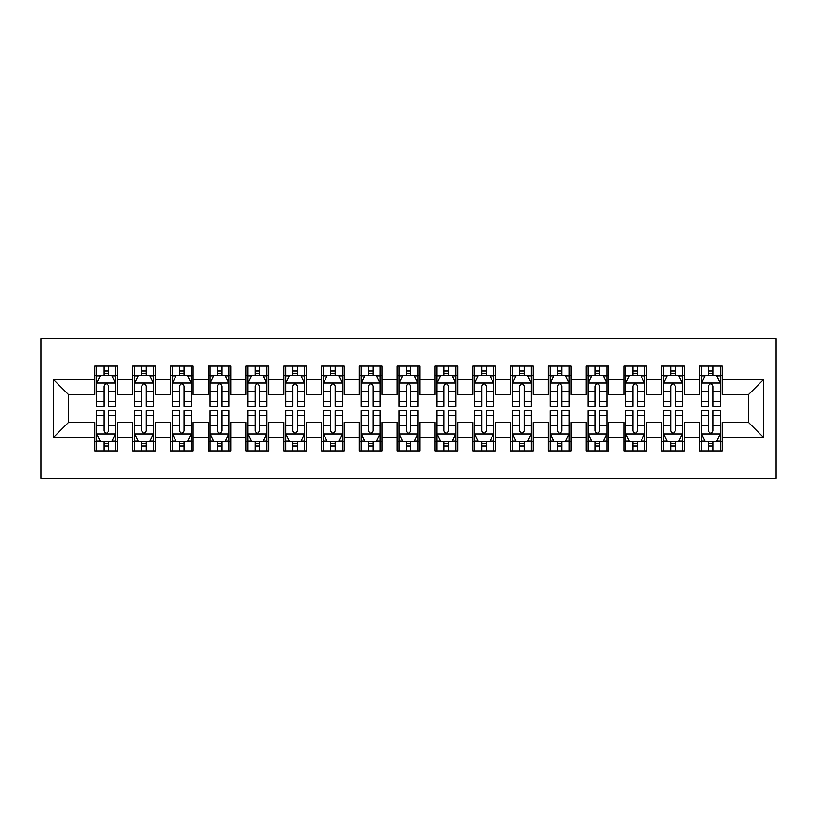 <?xml version="1.0" encoding="UTF-8"?>
<svg xmlns="http://www.w3.org/2000/svg" width="817" height="817" viewBox="0 0 817 817"><rect width="100%" height="100%" fill="white"/><g stroke="black" fill="none" stroke-linecap="round" stroke-linejoin="round"><path stroke-width="1.23" d="M40.85 478.405L776.15 478.405L776.15 338.595L40.85 338.595L40.85 478.405M53.319 437.595L53.319 379.405L94.884 379.405L94.884 394.519L68.434 394.519L68.434 422.481L53.319 437.595L94.884 437.595L94.884 451.004L117.556 451.004L117.556 437.595L132.671 437.595L132.671 451.004L155.342 451.004L155.342 437.595L170.457 437.595L170.457 451.004L193.129 451.004L193.129 437.595L208.243 437.595L208.243 451.004L230.905 451.004L230.905 437.595L246.019 437.595L246.019 451.004L268.691 451.004L268.691 437.595L283.805 437.595L283.805 451.004L306.477 451.004L306.477 437.595L321.592 437.595L321.592 451.004L344.263 451.004L344.263 437.595L359.378 437.595L359.378 451.004L382.05 451.004L382.05 437.595L397.164 437.595L397.164 451.004L419.836 451.004L419.836 437.595L434.95 437.595L434.95 451.004L457.622 451.004L457.622 437.595L472.737 437.595L472.737 451.004L495.408 451.004L495.408 437.595L510.523 437.595L510.523 451.004L533.195 451.004L533.195 437.595L548.309 437.595L548.309 451.004L570.981 451.004L570.981 437.595L586.095 437.595L586.095 451.004L608.757 451.004L608.757 437.595L623.871 437.595L623.871 451.004L646.543 451.004L646.543 437.595L661.658 437.595L661.658 451.004L684.329 451.004L684.329 437.595L699.444 437.595L699.444 451.004L722.116 451.004L722.116 422.481L748.566 422.481L748.566 394.519L722.116 394.519L722.116 379.405L763.681 379.405L763.681 437.595L722.116 437.595M722.116 379.405L722.116 365.996L699.444 365.996L699.444 379.405L684.329 379.405L684.329 365.996L661.658 365.996L661.658 379.405L646.543 379.405L646.543 365.996L623.871 365.996L623.871 379.405L608.757 379.405L608.757 365.996L586.095 365.996L586.095 379.405L570.981 379.405L570.981 365.996L548.309 365.996L548.309 379.405L533.195 379.405L533.195 365.996L510.523 365.996L510.523 379.405L495.408 379.405L495.408 365.996L472.737 365.996L472.737 379.405L457.622 379.405L457.622 365.996L434.95 365.996L434.95 379.405L419.836 379.405L419.836 365.996L397.164 365.996L397.164 379.405L382.05 379.405L382.05 365.996L359.378 365.996L359.378 379.405L344.263 379.405L344.263 365.996L321.592 365.996L321.592 379.405L306.477 379.405L306.477 365.996L283.805 365.996L283.805 379.405L268.691 379.405L268.691 365.996L246.019 365.996L246.019 379.405L230.905 379.405L230.905 365.996L208.243 365.996L208.243 379.405L193.129 379.405L193.129 365.996L170.457 365.996L170.457 379.405L155.342 379.405L155.342 365.996L132.671 365.996L132.671 379.405L117.556 379.405L117.556 365.996L94.884 365.996L94.884 379.405M684.329 437.595L684.329 422.481L699.444 422.481L699.444 437.595M763.681 379.405L748.566 394.519M646.543 437.595L646.543 422.481L661.658 422.481L661.658 437.595M699.444 379.405L699.444 394.519L684.329 394.519L684.329 379.405M608.757 437.595L608.757 422.481L623.871 422.481L623.871 437.595M661.658 379.405L661.658 394.519L646.543 394.519L646.543 379.405M570.981 437.595L570.981 422.481L586.095 422.481L586.095 437.595M623.871 379.405L623.871 394.519L608.757 394.519L608.757 379.405M533.195 437.595L533.195 422.481L548.309 422.481L548.309 437.595M586.095 379.405L586.095 394.519L570.981 394.519L570.981 379.405M495.408 437.595L495.408 422.481L510.523 422.481L510.523 437.595M548.309 379.405L548.309 394.519L533.195 394.519L533.195 379.405M457.622 437.595L457.622 422.481L472.737 422.481L472.737 437.595M510.523 379.405L510.523 394.519L495.408 394.519L495.408 379.405M419.836 437.595L419.836 422.481L434.95 422.481L434.95 437.595M472.737 379.405L472.737 394.519L457.622 394.519L457.622 379.405M382.05 437.595L382.05 422.481L397.164 422.481L397.164 437.595M434.95 379.405L434.95 394.519L419.836 394.519L419.836 379.405M344.263 437.595L344.263 422.481L359.378 422.481L359.378 437.595M397.164 379.405L397.164 394.519L382.05 394.519L382.05 379.405M306.477 437.595L306.477 422.481L321.592 422.481L321.592 437.595M359.378 379.405L359.378 394.519L344.263 394.519L344.263 379.405M268.691 437.595L268.691 422.481L283.805 422.481L283.805 437.595M321.592 379.405L321.592 394.519L306.477 394.519L306.477 379.405M230.905 437.595L230.905 422.481L246.019 422.481L246.019 437.595M283.805 379.405L283.805 394.519L268.691 394.519L268.691 379.405M193.129 437.595L193.129 422.481L208.243 422.481L208.243 437.595M246.019 379.405L246.019 394.519L230.905 394.519L230.905 379.405M155.342 437.595L155.342 422.481L170.457 422.481L170.457 437.595M208.243 379.405L208.243 394.519L193.129 394.519L193.129 379.405M117.556 437.595L117.556 422.481L132.671 422.481L132.671 437.595M170.457 379.405L170.457 394.519L155.342 394.519L155.342 379.405M68.434 422.481L94.884 422.481L94.884 437.595M132.671 379.405L132.671 394.519L117.556 394.519L117.556 379.405M699.444 375.442L701.333 375.442M720.226 375.442L722.116 375.442M661.658 375.442L663.547 375.442M682.44 375.442L684.329 375.442M623.871 375.442L625.761 375.442M644.654 375.442L646.543 375.442M586.095 375.442L587.985 375.442M606.868 375.442L608.757 375.442M548.309 375.442L550.198 375.442M569.092 375.442L570.981 375.442M510.523 375.442L512.412 375.442M531.305 375.442L533.195 375.442M472.737 375.442L474.626 375.442M493.519 375.442L495.408 375.442M434.95 375.442L436.84 375.442M455.733 375.442L457.622 375.442M397.164 375.442L399.053 375.442M417.947 375.442L419.836 375.442M359.378 375.442L361.267 375.442M380.16 375.442L382.05 375.442M321.592 375.442L323.481 375.442M342.374 375.442L344.263 375.442M283.805 375.442L285.695 375.442M304.588 375.442L306.477 375.442M246.019 375.442L247.908 375.442M266.802 375.442L268.691 375.442M208.243 375.442L210.132 375.442M229.015 375.442L230.905 375.442M170.457 375.442L172.346 375.442M191.239 375.442L193.129 375.442M132.671 375.442L134.56 375.442M153.453 375.442L155.342 375.442M94.884 375.442L96.774 375.442M115.667 375.442L117.556 375.442M94.884 441.558L96.774 441.558M115.667 441.558L117.556 441.558M132.671 441.558L134.56 441.558M153.453 441.558L155.342 441.558M170.457 441.558L172.346 441.558M191.239 441.558L193.129 441.558M208.243 441.558L210.132 441.558M229.015 441.558L230.905 441.558M246.019 441.558L247.908 441.558M266.802 441.558L268.691 441.558M283.805 441.558L285.695 441.558M304.588 441.558L306.477 441.558M321.592 441.558L323.481 441.558M342.374 441.558L344.263 441.558M359.378 441.558L361.267 441.558M380.16 441.558L382.05 441.558M397.164 441.558L399.053 441.558M417.947 441.558L419.836 441.558M434.95 441.558L436.84 441.558M455.733 441.558L457.622 441.558M472.737 441.558L474.626 441.558M493.519 441.558L495.408 441.558M510.523 441.558L512.412 441.558M531.305 441.558L533.195 441.558M548.309 441.558L550.198 441.558M569.092 441.558L570.981 441.558M586.095 441.558L587.985 441.558M606.868 441.558L608.757 441.558M623.871 441.558L625.761 441.558M644.654 441.558L646.543 441.558M661.658 441.558L663.547 441.558M682.44 441.558L684.329 441.558M699.444 441.558L701.333 441.558M720.226 441.558L722.116 441.558M53.319 379.405L68.434 394.519M748.566 422.481L763.681 437.595M108.487 370.908L103.953 370.908M115.667 401.494L108.487 401.494L108.487 406.233L115.667 406.233L115.667 383.183L111.888 375.626L100.552 375.626L96.774 383.183L96.774 406.233L103.953 406.233L103.953 401.494L96.774 401.494M96.774 383.183L96.774 365.996M115.667 383.183L115.667 365.996M103.953 375.626L103.953 365.996M108.487 365.996L108.487 375.626M108.487 401.494L108.487 386.022C106.976 383.102 105.464 383.102 103.953 386.022L103.953 401.494M108.487 375.442L103.953 375.442M103.953 446.092L108.487 446.092M96.774 415.506L103.953 415.506L103.953 410.767L96.774 410.767L96.774 433.817L100.552 441.374L111.888 441.374L115.667 433.817L115.667 410.767L108.487 410.767L108.487 415.506L115.667 415.506M115.667 433.817L115.667 451.004M96.774 433.817L96.774 451.004M108.487 441.374L108.487 451.004M103.953 451.004L103.953 441.374M103.953 415.506L103.953 430.978C105.464 433.898 106.976 433.898 108.487 430.978L108.487 415.506M103.953 441.558L108.487 441.558M146.274 370.908L141.739 370.908M153.453 401.494L146.274 401.494L146.274 406.233L153.453 406.233L153.453 383.183L149.674 375.626L138.339 375.626L134.56 383.183L134.56 406.233L141.739 406.233L141.739 401.494L134.56 401.494M134.56 383.183L134.56 365.996M153.453 383.183L153.453 365.996M141.739 375.626L141.739 365.996M146.274 365.996L146.274 375.626M146.274 401.494L146.274 386.022C144.762 383.102 143.251 383.102 141.739 386.022L141.739 401.494M146.274 375.442L141.739 375.442M184.06 370.908L179.526 370.908M191.239 401.494L184.06 401.494L184.06 406.233L191.239 406.233L191.239 383.183L187.461 375.626L176.125 375.626L172.346 383.183L172.346 406.233L179.526 406.233L179.526 401.494L172.346 401.494M172.346 383.183L172.346 365.996M191.239 383.183L191.239 365.996M179.526 375.626L179.526 365.996M184.06 365.996L184.06 375.626M184.06 401.494L184.06 386.022C182.548 383.102 181.037 383.102 179.526 386.022L179.526 401.494M184.06 375.442L179.526 375.442M141.739 446.092L146.274 446.092M134.56 415.506L141.739 415.506L141.739 410.767L134.56 410.767L134.56 433.817L138.339 441.374L149.674 441.374L153.453 433.817L153.453 410.767L146.274 410.767L146.274 415.506L153.453 415.506M153.453 433.817L153.453 451.004M134.56 433.817L134.56 451.004M146.274 441.374L146.274 451.004M141.739 451.004L141.739 441.374M141.739 415.506L141.739 430.978C143.251 433.898 144.762 433.898 146.274 430.978L146.274 415.506M141.739 441.558L146.274 441.558M179.526 446.092L184.06 446.092M172.346 415.506L179.526 415.506L179.526 410.767L172.346 410.767L172.346 433.817L176.125 441.374L187.461 441.374L191.239 433.817L191.239 410.767L184.06 410.767L184.06 415.506L191.239 415.506M191.239 433.817L191.239 451.004M172.346 433.817L172.346 451.004M184.06 441.374L184.06 451.004M179.526 451.004L179.526 441.374M179.526 415.506L179.526 430.978C181.027 433.898 182.538 433.898 184.06 430.978L184.06 415.506M179.526 441.558L184.06 441.558M221.846 370.908L217.312 370.908M229.015 401.494L221.846 401.494L221.846 406.233L229.015 406.233L229.015 383.183L225.237 375.626L213.911 375.626L210.132 383.183L210.132 406.233L217.312 406.233L217.312 401.494L210.132 401.494M210.132 383.183L210.132 365.996M229.015 383.183L229.015 365.996M217.312 375.626L217.312 365.996M221.846 365.996L221.846 375.626M221.846 401.494L221.846 386.022C220.335 383.102 218.823 383.102 217.312 386.022L217.312 401.494M221.846 375.442L217.312 375.442M259.622 370.908L255.088 370.908M266.802 401.494L259.622 401.494L259.622 406.233L266.802 406.233L266.802 383.183L263.023 375.626L251.687 375.626L247.908 383.183L247.908 406.233L255.088 406.233L255.088 401.494L247.908 401.494M247.908 383.183L247.908 365.996M266.802 383.183L266.802 365.996M255.088 375.626L255.088 365.996M259.622 365.996L259.622 375.626M259.622 401.494L259.622 386.022C258.121 383.102 256.609 383.102 255.088 386.022L255.088 401.494M259.622 375.442L255.088 375.442M217.312 446.092L221.846 446.092M210.132 415.506L217.312 415.506L217.312 410.767L210.132 410.767L210.132 433.817L213.911 441.374L225.237 441.374L229.015 433.817L229.015 410.767L221.846 410.767L221.846 415.506L229.015 415.506M229.015 433.817L229.015 451.004M210.132 433.817L210.132 451.004M221.846 441.374L221.846 451.004M217.312 451.004L217.312 441.374M217.312 415.506L217.312 430.978C218.813 433.898 220.324 433.898 221.846 430.978L221.846 415.506M217.312 441.558L221.846 441.558M255.088 446.092L259.622 446.092M247.908 415.506L255.088 415.506L255.088 410.767L247.908 410.767L247.908 433.817L251.687 441.374L263.023 441.374L266.802 433.817L266.802 410.767L259.622 410.767L259.622 415.506L266.802 415.506M266.802 433.817L266.802 451.004M247.908 433.817L247.908 451.004M259.622 441.374L259.622 451.004M255.088 451.004L255.088 441.374M255.088 415.506L255.088 430.978C256.599 433.898 258.111 433.898 259.622 430.978L259.622 415.506M255.088 441.558L259.622 441.558M297.408 370.908L292.874 370.908M304.588 401.494L297.408 401.494L297.408 406.233L304.588 406.233L304.588 383.183L300.809 375.626L289.473 375.626L285.695 383.183L285.695 406.233L292.874 406.233L292.874 401.494L285.695 401.494M285.695 383.183L285.695 365.996M304.588 383.183L304.588 365.996M292.874 375.626L292.874 365.996M297.408 365.996L297.408 375.626M297.408 401.494L297.408 386.022C295.907 383.102 294.396 383.102 292.874 386.022L292.874 401.494M297.408 375.442L292.874 375.442M292.874 446.092L297.408 446.092M285.695 415.506L292.874 415.506L292.874 410.767L285.695 410.767L285.695 433.817L289.473 441.374L300.809 441.374L304.588 433.817L304.588 410.767L297.408 410.767L297.408 415.506L304.588 415.506M304.588 433.817L304.588 451.004M285.695 433.817L285.695 451.004M297.408 441.374L297.408 451.004M292.874 451.004L292.874 441.374M292.874 415.506L292.874 430.978C294.386 433.898 295.897 433.898 297.408 430.978L297.408 415.506M292.874 441.558L297.408 441.558M335.195 370.908L330.66 370.908M342.374 401.494L335.195 401.494L335.195 406.233L342.374 406.233L342.374 383.183L338.595 375.626L327.26 375.626L323.481 383.183L323.481 406.233L330.66 406.233L330.66 401.494L323.481 401.494M323.481 383.183L323.481 365.996M342.374 383.183L342.374 365.996M330.66 375.626L330.66 365.996M335.195 365.996L335.195 375.626M335.195 401.494L335.195 386.022C333.683 383.102 332.172 383.102 330.66 386.022L330.66 401.494M335.195 375.442L330.66 375.442M330.66 446.092L335.195 446.092M323.481 415.506L330.66 415.506L330.66 410.767L323.481 410.767L323.481 433.817L327.26 441.374L338.595 441.374L342.374 433.817L342.374 410.767L335.195 410.767L335.195 415.506L342.374 415.506M342.374 433.817L342.374 451.004M323.481 433.817L323.481 451.004M335.195 441.374L335.195 451.004M330.66 451.004L330.66 441.374M330.66 415.506L330.66 430.978C332.172 433.898 333.683 433.898 335.195 430.978L335.195 415.506M330.66 441.558L335.195 441.558M372.981 370.908L368.447 370.908M380.16 401.494L372.981 401.494L372.981 406.233L380.16 406.233L380.16 383.183L376.382 375.626L365.046 375.626L361.267 383.183L361.267 406.233L368.447 406.233L368.447 401.494L361.267 401.494M361.267 383.183L361.267 365.996M380.16 383.183L380.16 365.996M368.447 375.626L368.447 365.996M372.981 365.996L372.981 375.626M372.981 401.494L372.981 386.022C371.469 383.102 369.958 383.102 368.447 386.022L368.447 401.494M372.981 375.442L368.447 375.442M410.767 370.908L406.233 370.908M417.947 401.494L410.767 401.494L410.767 406.233L417.947 406.233L417.947 383.183L414.168 375.626L402.832 375.626L399.053 383.183L399.053 406.233L406.233 406.233L406.233 401.494L399.053 401.494M399.053 383.183L399.053 365.996M417.947 383.183L417.947 365.996M406.233 375.626L406.233 365.996M410.767 365.996L410.767 375.626M410.767 401.494L410.767 386.022C409.256 383.102 407.744 383.102 406.233 386.022L406.233 401.494M410.767 375.442L406.233 375.442M448.553 370.908L444.019 370.908M455.733 401.494L448.553 401.494L448.553 406.233L455.733 406.233L455.733 383.183L451.954 375.626L440.618 375.626L436.84 383.183L436.84 406.233L444.019 406.233L444.019 401.494L436.84 401.494M436.84 383.183L436.84 365.996M455.733 383.183L455.733 365.996M444.019 375.626L444.019 365.996M448.553 365.996L448.553 375.626M448.553 401.494L448.553 386.022C447.042 383.102 445.531 383.102 444.019 386.022L444.019 401.494M448.553 375.442L444.019 375.442M486.34 370.908L481.805 370.908M493.519 401.494L486.34 401.494L486.34 406.233L493.519 406.233L493.519 383.183L489.74 375.626L478.405 375.626L474.626 383.183L474.626 406.233L481.805 406.233L481.805 401.494L474.626 401.494M474.626 383.183L474.626 365.996M493.519 383.183L493.519 365.996M481.805 375.626L481.805 365.996M486.34 365.996L486.34 375.626M486.34 401.494L486.34 386.022C484.828 383.102 483.317 383.102 481.805 386.022L481.805 401.494M486.34 375.442L481.805 375.442M524.126 370.908L519.592 370.908M531.305 401.494L524.126 401.494L524.126 406.233L531.305 406.233L531.305 383.183L527.527 375.626L516.191 375.626L512.412 383.183L512.412 406.233L519.592 406.233L519.592 401.494L512.412 401.494M512.412 383.183L512.412 365.996M531.305 383.183L531.305 365.996M519.592 375.626L519.592 365.996M524.126 365.996L524.126 375.626M524.126 401.494L524.126 386.022C522.614 383.102 521.103 383.102 519.592 386.022L519.592 401.494M524.126 375.442L519.592 375.442M561.912 370.908L557.378 370.908M569.092 401.494L561.912 401.494L561.912 406.233L569.092 406.233L569.092 383.183L565.313 375.626L553.977 375.626L550.198 383.183L550.198 406.233L557.378 406.233L557.378 401.494L550.198 401.494M550.198 383.183L550.198 365.996M569.092 383.183L569.092 365.996M557.378 375.626L557.378 365.996M561.912 365.996L561.912 375.626M561.912 401.494L561.912 386.022C560.401 383.102 558.889 383.102 557.378 386.022L557.378 401.494M561.912 375.442L557.378 375.442M599.688 370.908L595.154 370.908M606.868 401.494L599.688 401.494L599.688 406.233L606.868 406.233L606.868 383.183L603.089 375.626L591.763 375.626L587.985 383.183L587.985 406.233L595.154 406.233L595.154 401.494L587.985 401.494M587.985 383.183L587.985 365.996M606.868 383.183L606.868 365.996M595.154 375.626L595.154 365.996M599.688 365.996L599.688 375.626M599.688 401.494L599.688 386.022C598.187 383.102 596.676 383.102 595.154 386.022L595.154 401.494M599.688 375.442L595.154 375.442M368.447 446.092L372.981 446.092M361.267 415.506L368.447 415.506L368.447 410.767L361.267 410.767L361.267 433.817L365.046 441.374L376.382 441.374L380.16 433.817L380.16 410.767L372.981 410.767L372.981 415.506L380.16 415.506M380.16 433.817L380.16 451.004M361.267 433.817L361.267 451.004M372.981 441.374L372.981 451.004M368.447 451.004L368.447 441.374M368.447 415.506L368.447 430.978C369.958 433.898 371.469 433.898 372.981 430.978L372.981 415.506M368.447 441.558L372.981 441.558M406.233 446.092L410.767 446.092M399.053 415.506L406.233 415.506L406.233 410.767L399.053 410.767L399.053 433.817L402.832 441.374L414.168 441.374L417.947 433.817L417.947 410.767L410.767 410.767L410.767 415.506L417.947 415.506M417.947 433.817L417.947 451.004M399.053 433.817L399.053 451.004M410.767 441.374L410.767 451.004M406.233 451.004L406.233 441.374M406.233 415.506L406.233 430.978C407.744 433.898 409.256 433.898 410.767 430.978L410.767 415.506M406.233 441.558L410.767 441.558M444.019 446.092L448.553 446.092M436.84 415.506L444.019 415.506L444.019 410.767L436.84 410.767L436.84 433.817L440.618 441.374L451.954 441.374L455.733 433.817L455.733 410.767L448.553 410.767L448.553 415.506L455.733 415.506M455.733 433.817L455.733 451.004M436.84 433.817L436.84 451.004M448.553 441.374L448.553 451.004M444.019 451.004L444.019 441.374M444.019 415.506L444.019 430.978C445.531 433.898 447.042 433.898 448.553 430.978L448.553 415.506M444.019 441.558L448.553 441.558M481.805 446.092L486.34 446.092M474.626 415.506L481.805 415.506L481.805 410.767L474.626 410.767L474.626 433.817L478.405 441.374L489.74 441.374L493.519 433.817L493.519 410.767L486.34 410.767L486.34 415.506L493.519 415.506M493.519 433.817L493.519 451.004M474.626 433.817L474.626 451.004M486.34 441.374L486.34 451.004M481.805 451.004L481.805 441.374M481.805 415.506L481.805 430.978C483.317 433.898 484.828 433.898 486.34 430.978L486.34 415.506M481.805 441.558L486.34 441.558M519.592 446.092L524.126 446.092M512.412 415.506L519.592 415.506L519.592 410.767L512.412 410.767L512.412 433.817L516.191 441.374L527.527 441.374L531.305 433.817L531.305 410.767L524.126 410.767L524.126 415.506L531.305 415.506M531.305 433.817L531.305 451.004M512.412 433.817L512.412 451.004M524.126 441.374L524.126 451.004M519.592 451.004L519.592 441.374M519.592 415.506L519.592 430.978C521.093 433.898 522.604 433.898 524.126 430.978L524.126 415.506M519.592 441.558L524.126 441.558M557.378 446.092L561.912 446.092M550.198 415.506L557.378 415.506L557.378 410.767L550.198 410.767L550.198 433.817L553.977 441.374L565.313 441.374L569.092 433.817L569.092 410.767L561.912 410.767L561.912 415.506L569.092 415.506M569.092 433.817L569.092 451.004M550.198 433.817L550.198 451.004M561.912 441.374L561.912 451.004M557.378 451.004L557.378 441.374M557.378 415.506L557.378 430.978C558.879 433.898 560.391 433.898 561.912 430.978L561.912 415.506M557.378 441.558L561.912 441.558M595.154 446.092L599.688 446.092M587.985 415.506L595.154 415.506L595.154 410.767L587.985 410.767L587.985 433.817L591.763 441.374L603.089 441.374L606.868 433.817L606.868 410.767L599.688 410.767L599.688 415.506L606.868 415.506M606.868 433.817L606.868 451.004M587.985 433.817L587.985 451.004M599.688 441.374L599.688 451.004M595.154 451.004L595.154 441.374M595.154 415.506L595.154 430.978C596.665 433.898 598.177 433.898 599.688 430.978L599.688 415.506M595.154 441.558L599.688 441.558M637.474 370.908L632.94 370.908M644.654 401.494L637.474 401.494L637.474 406.233L644.654 406.233L644.654 383.183L640.875 375.626L629.539 375.626L625.761 383.183L625.761 406.233L632.94 406.233L632.94 401.494L625.761 401.494M625.761 383.183L625.761 365.996M644.654 383.183L644.654 365.996M632.94 375.626L632.94 365.996M637.474 365.996L637.474 375.626M637.474 401.494L637.474 386.022C635.973 383.102 634.462 383.102 632.94 386.022L632.94 401.494M637.474 375.442L632.94 375.442M632.94 446.092L637.474 446.092M625.761 415.506L632.94 415.506L632.94 410.767L625.761 410.767L625.761 433.817L629.539 441.374L640.875 441.374L644.654 433.817L644.654 410.767L637.474 410.767L637.474 415.506L644.654 415.506M644.654 433.817L644.654 451.004M625.761 433.817L625.761 451.004M637.474 441.374L637.474 451.004M632.94 451.004L632.94 441.374M632.94 415.506L632.94 430.978C634.452 433.898 635.963 433.898 637.474 430.978L637.474 415.506M632.94 441.558L637.474 441.558M675.261 370.908L670.726 370.908M682.44 401.494L675.261 401.494L675.261 406.233L682.44 406.233L682.44 383.183L678.661 375.626L667.326 375.626L663.547 383.183L663.547 406.233L670.726 406.233L670.726 401.494L663.547 401.494M663.547 383.183L663.547 365.996M682.44 383.183L682.44 365.996M670.726 375.626L670.726 365.996M675.261 365.996L675.261 375.626M675.261 401.494L675.261 386.022C673.749 383.102 672.238 383.102 670.726 386.022L670.726 401.494M675.261 375.442L670.726 375.442M670.726 446.092L675.261 446.092M663.547 415.506L670.726 415.506L670.726 410.767L663.547 410.767L663.547 433.817L667.326 441.374L678.661 441.374L682.44 433.817L682.44 410.767L675.261 410.767L675.261 415.506L682.44 415.506M682.44 433.817L682.44 451.004M663.547 433.817L663.547 451.004M675.261 441.374L675.261 451.004M670.726 451.004L670.726 441.374M670.726 415.506L670.726 430.978C672.238 433.898 673.749 433.898 675.261 430.978L675.261 415.506M670.726 441.558L675.261 441.558M713.047 370.908L708.513 370.908M720.226 401.494L713.047 401.494L713.047 406.233L720.226 406.233L720.226 383.183L716.448 375.626L705.112 375.626L701.333 383.183L701.333 406.233L708.513 406.233L708.513 401.494L701.333 401.494M701.333 383.183L701.333 365.996M720.226 383.183L720.226 365.996M708.513 375.626L708.513 365.996M713.047 365.996L713.047 375.626M713.047 401.494L713.047 386.022C711.536 383.102 710.024 383.102 708.513 386.022L708.513 401.494M713.047 375.442L708.513 375.442M708.513 446.092L713.047 446.092M701.333 415.506L708.513 415.506L708.513 410.767L701.333 410.767L701.333 433.817L705.112 441.374L716.448 441.374L720.226 433.817L720.226 410.767L713.047 410.767L713.047 415.506L720.226 415.506M720.226 433.817L720.226 451.004M701.333 433.817L701.333 451.004M713.047 441.374L713.047 451.004M708.513 451.004L708.513 441.374M708.513 415.506L708.513 430.978C710.024 433.898 711.536 433.898 713.047 430.978L713.047 415.506M708.513 441.558L713.047 441.558M115.575 382.999L96.866 382.999M96.774 376.075L100.328 376.075M112.113 376.075L115.667 376.075M103.953 391.363L96.774 391.363M115.667 391.363L108.487 391.363M108.487 373.308L103.953 373.308M96.866 434.001L115.575 434.001M115.667 440.925L112.113 440.925M100.328 440.925L96.774 440.925M108.487 425.637L115.667 425.637M96.774 425.637L103.953 425.637M103.953 443.692L108.487 443.692M153.351 382.999L134.652 382.999M134.56 376.075L138.114 376.075M149.899 376.075L153.453 376.075M141.739 391.363L134.56 391.363M153.453 391.363L146.274 391.363M146.274 373.308L141.739 373.308M191.137 382.999L172.438 382.999M172.346 376.075L175.89 376.075M187.685 376.075L191.239 376.075M179.526 391.363L172.346 391.363M191.239 391.363L184.06 391.363M184.06 373.308L179.526 373.308M134.652 434.001L153.351 434.001M153.453 440.925L149.899 440.925M138.114 440.925L134.56 440.925M146.274 425.637L153.453 425.637M134.56 425.637L141.739 425.637M141.739 443.692L146.274 443.692M172.438 434.001L191.137 434.001M191.239 440.925L187.685 440.925M175.89 440.925L172.346 440.925M184.06 425.637L191.239 425.637M172.346 425.637L179.526 425.637M179.526 443.692L184.06 443.692M228.923 382.999L210.224 382.999M210.132 376.075L213.676 376.075M225.472 376.075L229.015 376.075M217.312 391.363L210.132 391.363M229.015 391.363L221.846 391.363M221.846 373.308L217.312 373.308M266.71 382.999L248.011 382.999M247.908 376.075L251.462 376.075M263.258 376.075L266.802 376.075M255.088 391.363L247.908 391.363M266.802 391.363L259.622 391.363M259.622 373.308L255.088 373.308M210.224 434.001L228.923 434.001M229.015 440.925L225.472 440.925M213.676 440.925L210.132 440.925M221.846 425.637L229.015 425.637M210.132 425.637L217.312 425.637M217.312 443.692L221.846 443.692M248.011 434.001L266.71 434.001M266.802 440.925L263.258 440.925M251.462 440.925L247.908 440.925M259.622 425.637L266.802 425.637M247.908 425.637L255.088 425.637M255.088 443.692L259.622 443.692M304.496 382.999L285.797 382.999M285.695 376.075L289.249 376.075M301.034 376.075L304.588 376.075M292.874 391.363L285.695 391.363M304.588 391.363L297.408 391.363M297.408 373.308L292.874 373.308M285.797 434.001L304.496 434.001M304.588 440.925L301.034 440.925M289.249 440.925L285.695 440.925M297.408 425.637L304.588 425.637M285.695 425.637L292.874 425.637M292.874 443.692L297.408 443.692M342.282 382.999L323.573 382.999M323.481 376.075L327.035 376.075M338.82 376.075L342.374 376.075M330.66 391.363L323.481 391.363M342.374 391.363L335.195 391.363M335.195 373.308L330.66 373.308M323.573 434.001L342.282 434.001M342.374 440.925L338.82 440.925M327.035 440.925L323.481 440.925M335.195 425.637L342.374 425.637M323.481 425.637L330.66 425.637M330.66 443.692L335.195 443.692M380.068 382.999L361.359 382.999M361.267 376.075L364.821 376.075M376.606 376.075L380.16 376.075M368.447 391.363L361.267 391.363M380.16 391.363L372.981 391.363M372.981 373.308L368.447 373.308M417.855 382.999L399.145 382.999M399.053 376.075L402.607 376.075M414.393 376.075L417.947 376.075M406.233 391.363L399.053 391.363M417.947 391.363L410.767 391.363M410.767 373.308L406.233 373.308M455.641 382.999L436.932 382.999M436.84 376.075L440.394 376.075M452.179 376.075L455.733 376.075M444.019 391.363L436.84 391.363M455.733 391.363L448.553 391.363M448.553 373.308L444.019 373.308M493.427 382.999L474.718 382.999M474.626 376.075L478.18 376.075M489.965 376.075L493.519 376.075M481.805 391.363L474.626 391.363M493.519 391.363L486.34 391.363M486.34 373.308L481.805 373.308M531.203 382.999L512.504 382.999M512.412 376.075L515.966 376.075M527.751 376.075L531.305 376.075M519.592 391.363L512.412 391.363M531.305 391.363L524.126 391.363M524.126 373.308L519.592 373.308M568.989 382.999L550.29 382.999M550.198 376.075L553.742 376.075M565.538 376.075L569.092 376.075M557.378 391.363L550.198 391.363M569.092 391.363L561.912 391.363M561.912 373.308L557.378 373.308M606.776 382.999L588.077 382.999M587.985 376.075L591.528 376.075M603.324 376.075L606.868 376.075M595.154 391.363L587.985 391.363M606.868 391.363L599.688 391.363M599.688 373.308L595.154 373.308M361.359 434.001L380.068 434.001M380.16 440.925L376.606 440.925M364.821 440.925L361.267 440.925M372.981 425.637L380.16 425.637M361.267 425.637L368.447 425.637M368.447 443.692L372.981 443.692M399.145 434.001L417.855 434.001M417.947 440.925L414.393 440.925M402.607 440.925L399.053 440.925M410.767 425.637L417.947 425.637M399.053 425.637L406.233 425.637M406.233 443.692L410.767 443.692M436.932 434.001L455.641 434.001M455.733 440.925L452.179 440.925M440.394 440.925L436.84 440.925M448.553 425.637L455.733 425.637M436.84 425.637L444.019 425.637M444.019 443.692L448.553 443.692M474.718 434.001L493.427 434.001M493.519 440.925L489.965 440.925M478.18 440.925L474.626 440.925M486.34 425.637L493.519 425.637M474.626 425.637L481.805 425.637M481.805 443.692L486.34 443.692M512.504 434.001L531.203 434.001M531.305 440.925L527.751 440.925M515.966 440.925L512.412 440.925M524.126 425.637L531.305 425.637M512.412 425.637L519.592 425.637M519.592 443.692L524.126 443.692M550.29 434.001L568.989 434.001M569.092 440.925L565.538 440.925M553.742 440.925L550.198 440.925M561.912 425.637L569.092 425.637M550.198 425.637L557.378 425.637M557.378 443.692L561.912 443.692M588.077 434.001L606.776 434.001M606.868 440.925L603.324 440.925M591.528 440.925L587.985 440.925M599.688 425.637L606.868 425.637M587.985 425.637L595.154 425.637M595.154 443.692L599.688 443.692M644.562 382.999L625.863 382.999M625.761 376.075L629.315 376.075M641.11 376.075L644.654 376.075M632.94 391.363L625.761 391.363M644.654 391.363L637.474 391.363M637.474 373.308L632.94 373.308M625.863 434.001L644.562 434.001M644.654 440.925L641.11 440.925M629.315 440.925L625.761 440.925M637.474 425.637L644.654 425.637M625.761 425.637L632.94 425.637M632.94 443.692L637.474 443.692M682.348 382.999L663.649 382.999M663.547 376.075L667.101 376.075M678.886 376.075L682.44 376.075M670.726 391.363L663.547 391.363M682.44 391.363L675.261 391.363M675.261 373.308L670.726 373.308M663.649 434.001L682.348 434.001M682.44 440.925L678.886 440.925M667.101 440.925L663.547 440.925M675.261 425.637L682.44 425.637M663.547 425.637L670.726 425.637M670.726 443.692L675.261 443.692M720.134 382.999L701.425 382.999M701.333 376.075L704.887 376.075M716.672 376.075L720.226 376.075M708.513 391.363L701.333 391.363M720.226 391.363L713.047 391.363M713.047 373.308L708.513 373.308M701.425 434.001L720.134 434.001M720.226 440.925L716.672 440.925M704.887 440.925L701.333 440.925M713.047 425.637L720.226 425.637M701.333 425.637L708.513 425.637M708.513 443.692L713.047 443.692"/></g></svg>

